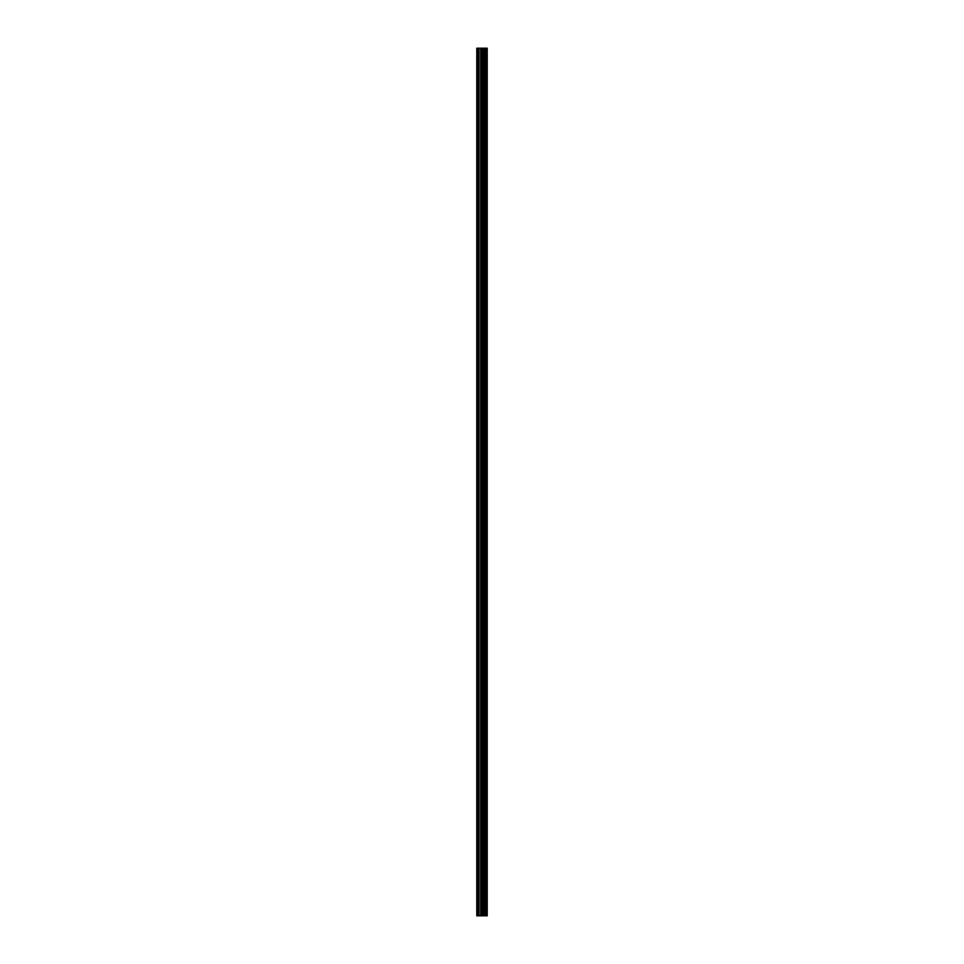 <?xml version="1.0" encoding="UTF-8"?>
<svg xmlns="http://www.w3.org/2000/svg" width="964" height="964" viewBox="0 0 964 964"><rect width="100%" height="100%" fill="white"/><g stroke="black" fill="none" stroke-linecap="round" stroke-linejoin="round"><path stroke-width="1.45" d="M480.759 915.8L487.218 915.8L487.218 48.2L476.782 48.2L476.782 915.8L480.759 915.8L480.759 48.2M486.82 915.8L486.82 48.2M482.723 915.8L482.723 48.2M482.59 915.8L482.59 48.2M477.385 915.8L477.385 48.2M487.025 915.8L487.025 48.2M485.856 915.8L485.856 48.2M485.796 915.8L485.796 48.2M485.35 915.8L485.35 48.2M485.181 915.8L485.181 48.2M484.374 915.8L484.374 48.2M484.205 915.8L484.205 48.2M483.759 915.8L483.759 48.2M483.699 915.8L483.699 48.2M482.506 915.8L482.506 48.2M482.289 915.8L482.289 48.2M480.988 915.8L480.988 48.2M479.06 915.8L479.06 48.2M478.831 915.8L478.831 48.2"/></g></svg>
